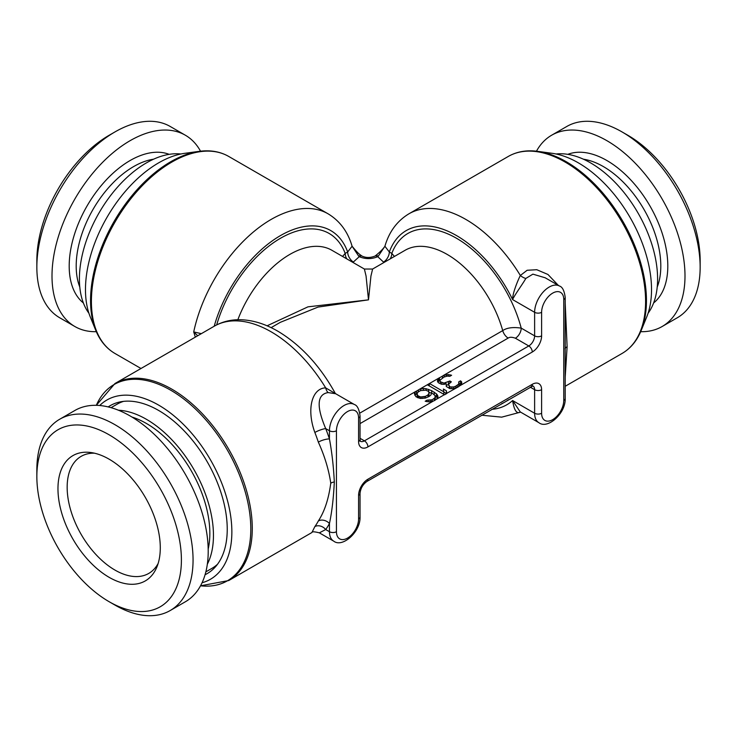<?xml version="1.0" encoding="UTF-8"?>
<svg xmlns="http://www.w3.org/2000/svg" width="737" height="737" viewBox="0 0 737 737"><rect width="100%" height="100%" fill="white"/><g stroke="black" fill="none" stroke-linecap="round" stroke-linejoin="round"><path stroke-width="1.11" d="M267.07 325.809L307.974 306.841L368.5 299.848L370.941 276.025L372.618 269.033L364.382 269.033L366.059 276.025L368.5 299.848L318.043 307.08L280.318 322.327L271.115 327.643M335.132 393.107C320.162 366.105 301.433 345.681 278.945 331.862C265.919 324.077 252.984 320.024 240.133 319.711C230.727 319.582 222.113 321.737 214.283 326.187A113.756 65.676 -120 0 1 325.68 387.883A8.245 4.33 -94.6 0 0 328.131 392.581L335.685 393.733L325.68 387.883C312.166 388.113 306.205 408.768 314.856 432.472A8.245 1.695 158.5 0 1 325.708 428.593L329.448 430.758L329.448 438.939C331.945 452.444 333.566 466.788 334.312 481.961C333.529 498.12 331.908 511.975 329.448 523.519A121.992 70.439 60 0 1 325.708 529.553L319.342 532.842L333.714 541.142C342.364 548.07 360.697 531.939 360.043 516.904L360.043 493.348C360.568 488.382 362.853 484.421 366.897 481.473L532.906 385.93M314.856 432.472A113.756 65.676 60 0 1 318.338 442.117C324.63 455.991 328.776 469.672 330.766 483.168C328.693 498.885 324.547 511.487 318.338 520.985A113.756 65.676 60 0 1 314.856 526.605L311.917 532.519L228.719 580.553A113.756 65.676 -120 0 0 252.275 528.475A113.756 65.676 -120 0 0 202.62 414.001A113.756 65.676 -120 0 0 114.963 383.526L214.283 326.187M328.131 392.581C317.057 394.286 316.247 406.29 325.708 428.593A121.992 70.439 60 0 1 329.448 438.939A8.245 2.285 161.8 0 0 318.338 442.117M358.587 437.483L358.587 417.971A15.661 9.047 120 0 0 347.514 411.568A15.661 9.047 120 0 0 336.44 430.758L336.44 531.709A15.661 9.047 120 0 0 347.514 538.102A15.661 9.047 120 0 0 358.587 518.922L358.587 495.365A13.192 7.619 -60 0 1 367.92 479.216L532.289 384.318A13.192 7.619 -60 0 1 541.612 389.698L541.612 413.254A15.661 9.047 120 0 0 552.686 419.648A15.661 9.047 120 0 0 563.759 400.467A4.947 2.856 0 0 0 565.205 398.45L565.205 297.499C564.349 290.747 562.442 286.933 559.494 286.039A20.608 11.893 120 0 0 543.611 291.566A20.608 11.893 120 0 0 534.62 312.304L534.62 335.86L521.216 328.122C512.97 326.924 506.807 327.762 502.717 330.609L359.822 413.116M565.205 377.114L567.112 346.712L565.205 303.137M558.305 285.357L547.959 274.477L536.785 269.714L527.13 270.267L520.35 275.481C518.212 279.581 512.408 293.289 512.602 299.591A100.564 58.057 -120 0 0 444.899 229.972A100.564 58.057 -120 0 0 389.329 251.98L384.898 246.259L378.274 256.181A6.596 3.445 -123.1 0 0 375.253 255.914A6.596 3.445 -123.1 0 0 375.096 256.034M378.274 256.181L377.759 256.679A6.596 3.418 -115.4 0 0 374.94 256.098C370.296 257.932 366.003 257.932 362.07 256.098A6.596 3.418 -64.6 0 0 359.241 256.679L352.912 262.418M374.93 256.098L375.244 255.923C380.071 252.036 383.341 248.747 385.036 246.057L384.907 246.213M394.442 256.439L391.808 253.408L389.329 251.98A8.245 4.763 -60 0 1 383.507 262.077L377.759 256.679C371.586 259.24 365.414 259.24 359.241 256.679L358.726 256.181A6.596 3.445 -56.9 0 1 361.747 255.914A6.596 3.445 -56.9 0 1 361.784 255.942L362.07 256.098M491.837 409.348A100.564 58.057 -120 0 0 512.602 400.541C514.113 410.352 516.692 414.194 520.35 412.066M641.172 330.517L646.708 316.984A103.512 59.761 60 0 0 651.526 289.613A103.512 59.761 -120 0 0 552.216 153.324L537.734 151.352A113.314 65.418 60 0 1 646.45 300.549A113.314 65.418 60 0 1 641.172 330.517C636.915 340.853 630.531 348.509 622.037 353.474A113.756 65.676 -120 0 0 645.594 301.396A113.756 65.676 -120 0 0 595.938 186.922A113.756 65.676 -120 0 0 508.281 156.447L408.961 213.785A113.756 65.676 -120 0 1 520.35 275.481A8.245 4.533 -145.9 0 0 525.803 278.457C523.519 282.833 514.371 295.307 512.602 299.591L534.62 312.304A4.947 2.856 180 0 0 541.612 312.304L541.612 335.86A13.192 7.619 -60 0 1 532.289 352.01L367.92 446.908A13.192 7.619 -60 0 1 358.587 441.527L358.587 417.971A4.947 2.856 0 0 0 360.043 415.944C359.177 409.201 357.27 405.387 354.322 404.493A20.608 11.893 120 0 0 338.44 410.012A20.608 11.893 120 0 0 329.448 430.758A4.947 2.856 180 0 0 336.44 430.758M545.767 278.116L545.131 277.738M545.187 277.785L532.897 274.146L525.803 278.457M444.42 394.663A4.947 2.856 -120 0 1 444.595 394.774L446.779 393.512L446.364 390.739L443.388 389.025L443.803 391.789L429.478 383.516L427.294 384.778L444.42 394.663L436.553 399.205L438.008 396.856L437.612 395.364L436.479 393.871L431.633 390.647L426.078 388.703L423.499 388.473L419.427 389.32L415.097 392.038L414.387 393.733L415.917 396.718L420.366 398.45L425.516 398.054L429.533 396.165L430.979 394.894L431.679 392.775L435.042 395.557L435.079 397.685L432.177 399.795L427.027 400.182L425.203 401.241L429.266 401.895L433.347 401.057L364.419 440.846A8.245 4.763 -60 0 1 360.375 441.297M433.347 401.057L436.553 399.205M459.105 382.954L458.801 386.575L461.694 383.608L461.666 381.904L460.542 380.836L458.718 381.886L458.755 384.014L455.853 386.124L453.66 386.962L449.975 386.934L448.455 384.373L451.357 381.84L449.865 380.983L444.015 383.074L440.311 381.775L439.915 380.283L443.904 377.123L447.202 376.082L449.782 376.312L451.606 375.253L448.28 374.599L444.236 375.216L438.976 378.026L437.354 380.909L438.487 382.825L441.832 384.336L446.244 383.94L446.244 386.363M458.801 386.566L446.751 393.318M446.244 383.94L446.29 386.492L450.003 388.639L452.951 388.657L456.673 387.588M437.695 379.85L437.695 381.867M420.707 396.957L418.109 395.88L416.976 393.963L418.045 392.056L420.597 390.582L425.737 390.186L428.335 391.264L429.1 392.968L428.031 394.875L425.479 396.349L420.707 396.957L420.707 398.45M446.41 393.724L443.803 391.955M446.364 390.739L446.364 393.429M358.726 256.181L352.093 246.232L347.671 251.98A8.245 4.763 -120 0 0 353.493 262.077M201.33 333.668L193.72 331.917L197.709 335.759M352.102 246.259C347.846 231.713 339.831 220.888 328.039 213.785A113.756 65.676 -60 0 0 193.72 331.917L195.333 337.131M214.2 326.233A100.564 58.057 -60 0 1 281.783 234.845A100.564 58.057 -60 0 1 347.671 251.98L345.192 253.408L342.558 256.439M95.828 330.517L90.292 316.984A103.512 59.761 -60 0 1 85.474 289.613A103.512 59.761 120 0 1 184.784 153.324L199.266 151.352A113.314 65.418 120 0 0 90.55 300.549A113.314 65.418 120 0 0 95.828 330.517C100.085 340.853 106.469 348.509 114.963 353.474L140.997 368.5M88.928 313.262A94.797 54.731 120 0 1 79.403 278.991A94.797 54.731 -60 0 1 113.378 192.025A94.797 54.731 -60 0 1 180.878 154.005M200.528 151.196A110.458 63.769 -60 0 0 185.337 135.212A110.458 63.769 -60 0 0 100.223 164.802A110.458 63.769 -60 0 0 52.005 275.96A110.458 63.769 120 0 0 74.879 326.528A110.458 63.769 120 0 0 96.317 331.687M36.85 267.209A110.458 63.769 -60 0 1 114.954 131.932L109.122 135.295A102.213 59.015 -60 0 0 36.85 260.483L36.85 267.209A110.458 63.769 120 0 0 59.725 317.776L74.879 326.528M114.954 131.932A110.458 63.769 -60 0 1 170.183 126.46L185.337 135.212M158.151 563.446A67.592 39.024 60 0 1 148.754 573.423A67.592 39.024 60 0 1 96.667 555.311A67.592 39.024 60 0 1 67.159 487.286A67.592 39.024 -120 0 1 81.162 456.35A67.592 39.024 -120 0 1 94.493 453.191M160.288 547.784A72.355 41.769 -120 0 0 90.872 452.527A72.355 41.769 -120 0 0 57.965 488.714A72.355 41.769 60 0 0 99.845 570.982A72.355 41.769 60 0 0 156.917 566.919A72.355 41.769 60 0 0 160.288 547.784M109.122 601.705A102.213 59.015 60 0 0 181.403 559.973A102.213 59.015 -120 0 0 109.122 434.793A102.213 59.015 -120 0 0 36.85 476.517L36.85 469.791A110.458 63.769 -120 0 1 59.725 419.224A110.458 63.769 -120 0 1 144.839 448.815A110.458 63.769 -120 0 1 193.057 559.973A110.458 63.769 60 0 1 170.183 610.54A110.458 63.769 60 0 1 114.954 605.068L109.122 601.705A102.213 59.015 60 0 1 36.85 476.517M59.725 419.224L74.879 410.472A110.458 63.769 -120 0 1 159.993 440.072A110.458 63.769 -120 0 1 208.212 551.23A110.458 63.769 60 0 1 185.337 601.788L170.183 610.54M123.512 401.37A94.797 54.731 -120 0 0 117.1 404.189L111.057 407.672M205.853 571.866L211.897 568.374A94.797 54.731 -120 0 0 217.535 564.229M108.192 406.916A96.971 55.984 -120 0 1 183.568 430.251A96.971 55.984 -120 0 1 227.236 529.23A96.971 55.984 60 0 1 205.07 574.722M202.058 582.755A103.512 59.761 60 0 0 231.86 531.902A103.512 59.761 -120 0 0 181.505 422.531A103.512 59.761 -120 0 0 99.725 405.507M530.235 387.174L534.62 389.698L534.62 413.254L512.602 400.541L520.248 411.928L538.885 422.688C547.527 429.616 565.869 413.485 565.205 398.45M556.122 154.005A94.797 54.731 60 0 1 623.622 192.025A94.797 54.731 60 0 1 657.597 278.991A94.797 54.731 -120 0 1 648.072 313.262M640.683 331.687A110.458 63.769 -120 0 0 662.121 326.528A110.458 63.769 -120 0 0 684.995 275.96A110.458 63.769 60 0 0 636.777 164.802A110.458 63.769 60 0 0 551.663 135.212L566.817 126.46A110.458 63.769 60 0 1 622.046 131.932A110.458 63.769 60 0 1 700.15 267.209A110.458 63.769 -120 0 1 677.275 317.776L662.121 326.528M536.472 151.196A110.458 63.769 60 0 1 551.663 135.212M622.046 131.932L627.878 135.295A102.213 59.015 60 0 1 700.15 260.483L700.15 267.209M314.856 526.605A8.245 6.513 -144.2 0 1 325.708 529.553L329.448 531.709A20.608 11.893 120 0 0 333.714 541.142M132.024 417.078A89.684 51.783 -120 0 1 209.842 533.33A89.684 51.783 60 0 1 208.193 549.001M207.337 564.192A94.797 54.731 60 0 0 213.454 535.412A94.797 54.731 -120 0 0 118.445 410.223M444.236 375.216L444.236 376.994M442.412 376.045L442.412 377.989M446.438 374.801L446.438 376.22M448.28 374.599L448.28 376.082M450.123 374.82L450.123 376.11M439.915 380.283L439.934 381.14M440.311 381.775L440.311 383.802M441.795 382.632L441.795 384.327M444.015 383.074L444.015 384.474M445.848 382.872L445.848 384.032M448.409 381.821L448.409 384.521L446.244 385.405M449.865 380.983L449.865 382.724M448.455 384.373L448.474 385.23M449.229 386.51L449.229 388.362M449.975 386.934L449.975 388.629M451.818 387.155L451.818 388.648M453.66 386.962L453.66 388.519M455.853 386.124L455.853 387.938M457.308 385.276L457.308 387.312M458.755 384.014L458.755 386.593M460.542 380.836L460.542 383.526L459.105 384.355M461.666 381.904L461.666 383.664M461.325 384.272L460.542 383.526M440.173 379.822L437.907 382.171M417.271 393.042L414.857 395.308M431.504 393.282L429.091 392.231M437.548 397.962L434.766 395.244M435.429 396.626L435.125 400.246M429.1 392.968L428.805 396.58M417.28 397.501L416.976 393.963M438.414 378.578L438.414 381.269M439.501 377.731L439.501 380.209M429.293 383.618L429.293 385.93M443.803 391.789L443.803 394.313M415.097 392.038L415.097 394.728M416.543 390.978L416.543 393.466M418.367 389.928L418.367 391.863M420.56 388.878L420.56 390.601M423.499 388.473L423.499 390.011M426.078 388.703L426.078 390.288M428.667 389.357L428.667 391.642M431.633 390.647L431.633 392.895M434.24 392.158L434.24 394.663M436.479 393.871L436.479 396.561M437.612 395.364L437.612 397.805M427.027 400.182L427.027 401.702M428.87 400.412L428.87 401.868M430.703 400.209L430.703 401.702M432.177 399.795L432.177 401.499M434.36 398.533L434.36 400.679M435.079 397.685L435.079 400.265M419.224 396.524L419.224 398.155M422.181 396.967L422.181 398.459M424.015 396.764L424.015 398.256M425.479 396.349L425.479 398.054M428.031 394.875L428.031 397.031M428.75 394.037L428.75 396.607M417.363 395.023L417.363 397.547M418.109 395.88L418.109 397.879M390.269 258.844A8.245 4.763 -60 0 0 391.808 253.408A97.266 56.159 60 0 1 456.516 238.272A97.266 56.159 60 0 1 521.216 328.122A8.245 4.763 -60 0 1 515.393 338.219C512.095 337.012 509.682 336.966 508.162 338.08A8.245 4.763 -120 0 1 502.717 330.609A84.082 48.541 -120 0 0 405.147 250.258L372.618 269.033M563.759 400.467L563.759 299.517A15.661 9.047 120 0 0 552.686 293.123A15.661 9.047 120 0 0 541.612 312.304M563.759 299.517A4.947 2.856 0 0 0 565.205 297.499M567.112 346.712A8.245 4.763 -0 0 0 565.012 348.758M384.088 262.418L383.507 262.077M508.364 399.795A97.266 56.159 60 0 1 501.694 403.646M541.612 335.86A4.947 2.856 180 0 1 534.62 335.86A8.245 4.763 -60 0 1 528.788 345.957L459.851 385.755M532.289 352.01A4.947 2.856 -120 0 0 528.788 345.957L515.393 338.219M367.92 446.908A4.947 2.856 -120 0 0 364.419 440.846L360.043 438.322M438.976 378.026L429.478 383.516M508.162 338.08L443.287 375.538M427.294 384.778L419.427 389.32M415.852 391.384L360.043 423.6M358.587 441.527A4.947 2.856 0 0 0 360.043 439.501L360.043 415.944M237.848 319.729A84.082 48.541 -60 0 1 331.853 250.258L364.382 269.033M216.678 324.897A97.266 56.159 -60 0 1 281.746 237.554A97.266 56.159 -60 0 1 345.192 253.408A8.245 4.763 -120 0 0 346.731 258.844M199.266 151.352C210.349 149.869 220.17 151.573 228.719 156.447A113.756 65.676 120 0 0 141.062 186.922A113.756 65.676 120 0 0 91.406 301.396A113.756 65.676 120 0 0 114.963 353.474M79.78 287.034A81.19 46.873 120 0 1 76.197 266.029A81.19 46.873 -60 0 1 153.582 159.201M169.169 154.346A86.137 49.729 -60 0 0 104.313 182.039A86.137 49.729 -60 0 0 69.195 266.029A86.137 49.729 120 0 0 83.373 302.953M114.963 383.526L96.317 405.313A113.314 65.418 60 0 1 185.881 400.652A113.314 65.418 60 0 1 250.801 528.973A113.314 65.418 60 0 1 200.528 585.804L228.719 580.553M330.766 483.168A8.245 4.763 180 0 1 334.312 481.961M318.338 520.985A8.245 6.329 -152.1 0 1 329.448 523.519L329.448 531.709A4.947 2.856 180 0 0 336.44 531.709M358.587 518.922A4.947 2.856 0 0 0 360.043 516.904M358.587 495.365A4.947 2.856 0 0 0 360.043 493.348M367.92 479.216A4.947 2.856 60 0 1 366.897 481.473M532.289 384.318A4.947 2.856 60 0 1 531.257 386.584M532.989 385.976A8.245 4.763 -60 0 1 534.62 389.698A4.947 2.856 180 0 0 541.612 389.698M541.612 413.254A4.947 2.856 180 0 1 534.62 413.254A20.608 11.893 120 0 0 538.885 422.688M583.418 159.201A81.19 46.873 60 0 1 660.803 266.029A81.19 46.873 -120 0 1 657.22 287.034M653.627 302.953A86.137 49.729 -120 0 0 667.805 266.029A86.137 49.729 60 0 0 632.687 182.039A86.137 49.729 60 0 0 567.831 154.346M208.562 547.25A83.097 47.979 60 0 1 208.175 548.273M133.729 417.63A83.097 47.979 -120 0 0 132.642 417.455M335.685 393.733L354.322 404.493M408.961 213.785C397.169 220.888 389.154 231.713 384.898 246.259M520.654 412.112L501.685 417.151L481.685 415.207M545.113 277.738L559.494 286.039M360.301 441.26L360.043 439.501M361.766 255.932C359.361 254.035 358.91 254.551 351.964 246.057L352.111 246.287M228.719 156.447L328.039 213.785M622.037 353.474L565.205 386.28M537.734 151.352C526.651 149.869 516.83 151.573 508.281 156.447M311.954 532.501L311.908 532.519C311.917 531.488 314.395 531.598 319.342 532.842M208.166 548.208L208.58 547.158M132.706 417.492L133.821 417.667"/></g></svg>
